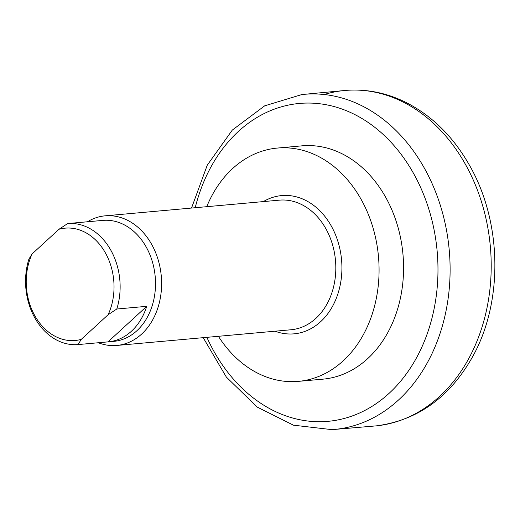 <?xml version="1.0" encoding="UTF-8"?>
<svg xmlns="http://www.w3.org/2000/svg" width="520" height="520" viewBox="0 0 520 520"><rect width="100%" height="100%" fill="white"/><g stroke="black" fill="none" stroke-linecap="round" stroke-linejoin="round"><path stroke-width="0.78" d="M206.726 206.687A117.124 90.955 84.9 0 1 232.603 168.578A117.124 90.955 84.9 0 1 277.381 148.064L301.88 145.853A117.124 90.955 84.9 0 1 396.962 223.763A117.124 90.955 84.9 0 1 367.666 358.644A117.124 90.955 84.9 0 1 322.881 379.165L298.382 381.368A117.124 90.955 84.9 0 1 218.394 336.303M277.381 148.064A117.124 90.955 84.9 0 1 372.463 225.966A117.124 90.955 84.9 0 1 343.168 360.854A117.124 90.955 84.9 0 1 298.382 381.368M87.438 221.78A65.072 50.531 84.9 0 1 105.124 215.833A65.072 50.531 84.9 0 1 157.944 259.116A65.072 50.531 84.9 0 1 141.667 334.048A65.072 50.531 84.9 0 1 116.792 345.449A65.072 50.531 84.9 0 1 98.332 342.751M97.097 220.909A60.73 47.164 84.9 0 1 97.344 220.889L102.791 220.395A60.73 47.164 84.9 0 1 145.841 246.369A60.73 47.164 84.9 0 1 136.897 330.733A60.73 47.164 84.9 0 1 113.678 341.374L108.231 341.861A60.73 47.164 84.9 0 1 107.991 341.881L78.046 344.578L81.263 339.372A56.394 43.797 84.9 0 1 35.204 316.368A56.394 43.797 84.9 0 1 32.123 253.916L28.905 259.123A60.73 47.164 -95.1 0 0 78.046 344.578M97.344 220.889A60.73 47.164 84.9 0 1 97.591 220.87L67.652 223.561L58.988 229.261L32.123 253.916M81.263 339.372L108.127 314.717L116.792 309.017A60.73 47.164 -95.1 0 0 110.455 249.555A60.73 47.164 -95.1 0 0 67.652 223.561M58.988 229.261A56.394 43.797 84.9 0 1 105.047 252.265A56.394 43.797 84.9 0 1 108.127 314.717M116.792 309.017L146.731 306.325A60.73 47.164 84.9 0 1 108.231 341.861M146.731 306.325L107.991 341.881M195.214 207.721A159.575 123.923 84.9 0 1 238.427 131.404A159.575 123.923 84.9 0 1 412.562 171.685A159.575 123.923 84.9 0 1 383.214 398.398A159.575 123.923 84.9 0 1 206.882 337.337M332.007 429.644A168.246 130.656 -95.1 0 0 439.231 335.887A168.246 130.656 -95.1 0 0 423.3 166.276A168.246 130.656 -95.1 0 0 301.847 94.556L346.229 90.356A168.435 130.806 84.9 0 1 464.366 162.481A168.435 130.806 84.9 0 1 481 330.278A168.435 130.806 84.9 0 1 376.422 425.854L332.007 429.644L293.436 425.185L257.218 407.095L226.35 377.072L203.203 337.668M324.22 94.523A168.435 130.806 84.9 0 1 346.229 90.356C366.697 88.874 386.49 92.84 405.62 102.258C431.45 115.362 452.439 135.844 468.579 163.703C501.95 220.35 503.809 300.853 472.719 356.525C449.872 397.235 417.775 420.342 376.428 425.854M275.034 331.201A69.407 53.898 -95.1 0 0 333.093 305.279A69.407 53.898 -95.1 0 0 330.863 225.264A69.407 53.898 -95.1 0 0 263.367 201.591M105.124 215.833L279.325 200.155A65.072 50.531 84.9 0 1 325.455 227.975A65.072 50.531 84.9 0 1 315.874 318.37A65.072 50.531 84.9 0 1 290.992 329.764L116.792 345.449M191.536 208.052L207.266 165.152L232.284 130.097L264.687 105.833L301.847 94.556"/></g></svg>
